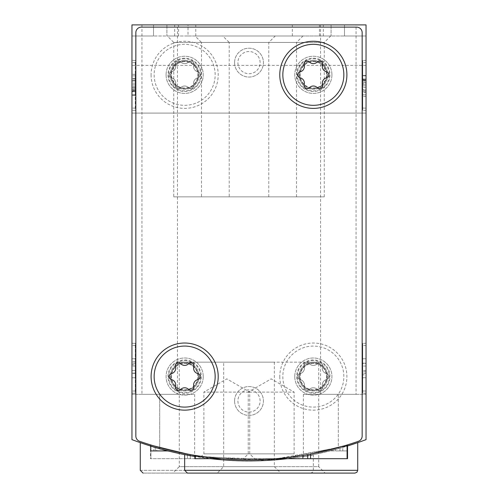 <?xml version="1.0" encoding="UTF-8"?>
<svg xmlns="http://www.w3.org/2000/svg" width="498" height="498" viewBox="0 0 498 498"><rect width="100%" height="100%" fill="white"/><g stroke="black" fill="none" stroke-linecap="round" stroke-linejoin="round"><path stroke-width="0.37" stroke-dasharray="2.49 1.87" d="M131.958 393.221L131.958 343.303L131.958 393.221L135.288 393.221L135.288 343.303L131.958 343.303L131.958 345.519L131.958 343.303L135.288 343.303L135.288 393.221L131.958 393.221L135.288 393.221L135.288 343.303L131.958 343.303L135.288 343.303L135.288 393.221L131.958 393.221M131.958 110.326L131.958 60.401L131.958 110.326L131.958 60.401L131.958 110.326L135.288 110.326L135.288 60.401L131.958 60.401L131.958 62.617L131.958 60.401L135.288 60.401L135.288 110.326L131.958 110.326L135.288 110.326L135.288 60.401L131.958 60.401L135.288 60.401L135.288 110.326L131.958 110.326L135.288 110.326L135.288 60.401L131.958 60.401L135.288 60.401L135.288 110.326L131.958 110.326M131.958 24.9L131.958 439.641A332.82 332.82 0 0 0 366.042 439.641A332.82 332.82 0 0 1 338.31 448.692C317.351 453.871 305.704 456.448 303.363 456.429C305.666 456.461 317.313 453.877 338.31 448.692C317.351 453.871 305.704 456.448 303.363 456.429C305.666 456.461 317.313 453.877 338.31 448.692A332.82 332.82 0 0 0 366.042 439.641L366.042 24.9L366.042 35.993L366.042 24.9L131.958 24.9M131.958 89.248L131.958 65.394L131.958 89.248M131.958 113.096L131.958 65.394L131.958 113.096L366.042 113.096L366.042 65.394L366.042 113.096L366.042 65.394L366.042 113.096L131.958 113.096L366.042 113.096M155.189 450.914L156.758 450.914L156.758 447.858L168.087 450.914A332.82 332.82 0 0 1 165.305 450.204L155.195 447.403L155.189 450.914L165.305 450.914L165.305 450.204M153.708 450.914L165.087 450.914L153.708 450.914L153.708 446.961L150.763 446.065A332.82 332.82 0 0 0 165.087 450.142L168.087 450.914A332.82 332.82 0 0 1 150.763 446.065L150.763 450.914L165.305 450.914M191.313 455.857L267.47 460.382L347.536 445.978A332.82 332.82 0 0 1 287.365 458.677M351.127 444.839L275.855 459.81L194.843 456.461A332.82 332.82 0 0 0 210.635 458.677M159.69 448.692C180.65 453.871 192.296 456.448 194.637 456.429C192.334 456.461 180.687 453.877 159.69 448.692C180.65 453.871 192.296 456.448 194.637 456.429C192.334 456.461 180.687 453.877 159.69 448.692A332.82 332.82 0 0 1 131.958 439.641A332.82 332.82 0 0 0 159.69 448.692L159.69 394.335L194.637 394.335L131.958 394.335L159.69 394.335L159.69 448.692M146.91 444.851C163.5 451.144 216.624 463.19 259.545 460.731C293.696 458.048 311.63 456.012 313.348 454.618C314.506 454.388 272.873 463.65 226.316 460.121C189.053 456.137 162.591 451.051 146.935 444.857M329.913 450.914A332.82 332.82 0 0 0 335.54 449.451A332.82 332.82 0 0 1 329.913 450.914L335.54 450.914L335.54 449.451A332.82 332.82 0 0 0 339.966 448.225A332.82 332.82 0 0 1 335.54 449.451A332.82 332.82 0 0 0 339.966 448.225L347.237 446.065A332.82 332.82 0 0 1 339.966 448.225A332.82 332.82 0 0 0 342.811 447.403L335.54 449.451L335.54 450.914L335.54 449.451L335.54 450.914L339.966 450.914L339.966 448.225L339.966 450.914L339.966 448.225L339.966 450.914L342.811 450.914L335.54 450.914L347.237 450.914L347.237 446.065L347.237 450.914L329.913 450.914M366.042 391.005L366.042 343.303L366.042 393.221L366.042 391.005L362.712 391.005L362.712 343.303L362.712 393.221L362.712 343.303L362.712 393.221L362.712 391.005L366.042 391.005M366.042 345.519L366.042 343.303L366.042 345.519L362.712 345.519L366.042 345.519M366.042 108.103L366.042 60.401L366.042 110.326L366.042 60.401L366.042 110.326L366.042 108.103L362.712 108.103L362.712 60.401L362.712 110.326L362.712 60.401L362.712 110.326L362.712 60.401L362.712 110.326L362.712 108.103L366.042 108.103M366.042 62.617L366.042 60.401L366.042 62.617L362.712 62.617L366.042 62.617M338.31 24.9L320.556 24.9L338.31 24.9M159.69 24.9L177.444 24.9L159.69 24.9M201.298 376.581A16.639 16.639 0 0 1 176.336 390.992A16.639 16.639 0 0 1 176.336 362.171A16.639 16.639 0 0 1 201.298 376.581M329.987 74.825A16.639 16.639 0 0 1 305.025 89.235A16.639 16.639 0 0 1 305.025 60.414A16.639 16.639 0 0 1 329.987 74.825M234.577 62.617A14.423 14.423 0 0 0 256.209 75.111A14.423 14.423 0 0 0 256.209 50.13A14.423 14.423 0 0 0 234.577 62.617A14.423 14.423 0 0 0 256.209 75.111A14.423 14.423 0 0 0 256.209 50.13A14.423 14.423 0 0 0 234.577 62.617M234.577 400.99A14.423 14.423 0 0 0 256.209 413.477A14.423 14.423 0 0 0 256.209 388.496A14.423 14.423 0 0 0 234.577 400.99A14.423 14.423 0 0 0 256.209 413.477A14.423 14.423 0 0 0 256.209 388.496A14.423 14.423 0 0 0 234.577 400.99M296.702 376.581A16.639 16.639 0 0 0 321.664 390.992A16.639 16.639 0 0 0 321.664 362.171A16.639 16.639 0 0 0 296.702 376.581M168.013 74.825A16.639 16.639 0 0 0 192.975 89.235A16.639 16.639 0 0 0 192.975 60.414A16.639 16.639 0 0 0 168.013 74.825M318.701 362.158L223.67 362.158L318.701 362.158L318.701 466.657L223.67 466.657L318.701 466.657L325.15 473.1L187.429 473.1M325.15 473.1L217.228 473.1L223.67 466.657L223.67 362.158M143.051 473.1L310.571 473.1L143.051 473.1M172.85 473.1L280.772 473.1L172.85 473.1L179.299 466.657L274.33 466.657L179.299 466.657L179.299 362.158L274.33 362.158L179.299 362.158M338.31 394.335L303.363 394.335L366.042 394.335L338.31 394.335L338.31 448.692L338.31 394.335M356.058 394.335L320.556 394.335L356.058 394.335L356.058 24.9M177.444 394.335L141.942 394.335L177.444 394.335L177.444 24.9M366.042 35.993L344.479 35.993L344.479 24.9L344.479 35.993L366.042 35.993M131.958 35.993L153.521 35.993L153.521 24.9L153.521 35.993L131.958 35.993M222.774 35.993L330.697 35.993L222.774 35.993L229.217 42.442L324.254 42.442L229.217 42.442L229.217 196.859L324.254 196.859L229.217 196.859M167.303 35.993L275.226 35.993L167.303 35.993L173.746 42.442L268.783 42.442L173.746 42.442L173.746 196.859L268.783 196.859L173.746 196.859M195.035 35.993L302.965 35.993L195.035 35.993L201.485 42.442L296.515 42.442L201.485 42.442L201.485 196.859L296.515 196.859L201.485 196.859M188.007 35.993L344.479 35.993L153.521 35.993L188.007 35.993L188.007 24.9M166.905 35.993L178.552 35.993L166.905 35.993L166.905 24.9L166.905 35.993M331.095 35.993L319.448 35.993L331.095 35.993L331.095 24.9L331.095 35.993M292.338 35.993L292.338 24.9M237.907 400.99A11.093 11.093 0 0 0 254.546 410.595A11.093 11.093 0 0 0 254.546 391.378A11.093 11.093 0 0 0 237.907 400.99A11.093 11.093 0 0 0 254.546 410.595A11.093 11.093 0 0 0 254.546 391.378A11.093 11.093 0 0 0 237.907 400.99A11.093 11.093 0 0 0 254.546 410.595A11.093 11.093 0 0 0 254.546 391.378A11.093 11.093 0 0 0 237.907 400.99A11.093 11.093 0 0 0 249 412.083A11.093 11.093 0 0 0 260.093 400.99A11.093 11.093 0 0 0 249 389.897A11.093 11.093 0 0 0 237.907 400.99M237.907 62.617A11.093 11.093 0 0 0 254.546 72.229A11.093 11.093 0 0 0 254.546 53.012A11.093 11.093 0 0 0 237.907 62.617A11.093 11.093 0 0 0 254.546 72.229A11.093 11.093 0 0 0 254.546 53.012A11.093 11.093 0 0 0 237.907 62.617A11.093 11.093 0 0 0 254.546 72.229A11.093 11.093 0 0 0 254.546 53.012A11.093 11.093 0 0 0 237.907 62.617A11.093 11.093 0 0 0 249 73.716A11.093 11.093 0 0 0 260.093 62.617A11.093 11.093 0 0 0 249 51.524A11.093 11.093 0 0 0 237.907 62.617M171.013 74.825A13.639 13.639 0 0 0 191.475 86.633A13.639 13.639 0 0 0 191.475 63.009A13.639 13.639 0 0 0 171.013 74.825A13.639 13.639 0 0 0 184.652 88.463A13.639 13.639 0 0 0 198.297 74.825A13.639 13.639 0 0 0 184.652 61.186A13.639 13.639 0 0 0 171.013 74.825M326.987 74.825A13.639 13.639 0 0 1 306.525 86.633A13.639 13.639 0 0 1 306.525 63.009A13.639 13.639 0 0 1 326.987 74.825A13.639 13.639 0 0 1 313.348 88.463A13.639 13.639 0 0 1 299.703 74.825A13.639 13.639 0 0 1 313.348 61.186A13.639 13.639 0 0 1 326.987 74.825M299.703 376.581A13.639 13.639 0 0 0 320.164 388.396A13.639 13.639 0 0 0 320.164 364.766A13.639 13.639 0 0 0 299.703 376.581A13.639 13.639 0 0 0 313.348 390.22A13.639 13.639 0 0 0 326.987 376.581A13.639 13.639 0 0 0 313.348 362.942A13.639 13.639 0 0 0 299.703 376.581M198.297 376.581A13.639 13.639 0 0 1 177.836 388.396A13.639 13.639 0 0 1 177.836 364.766A13.639 13.639 0 0 1 198.297 376.581A13.639 13.639 0 0 1 184.652 390.22A13.639 13.639 0 0 1 171.013 376.581A13.639 13.639 0 0 1 184.652 362.942A13.639 13.639 0 0 1 198.297 376.581M366.042 65.394L131.958 65.394M156.758 450.914L168.087 450.914M165.087 450.914L165.087 450.142M335.54 450.914L335.54 449.451M339.966 450.914L339.966 448.225M342.811 450.914L342.811 447.403M366.042 60.401L362.712 60.401L366.042 60.401M366.042 110.326L362.712 110.326L366.042 110.326M362.712 81.037L366.042 81.037L366.042 94.85L362.712 94.85L362.712 75.435L362.712 96.431L362.712 75.877L362.712 94.85L366.042 94.85L366.042 79.039L362.712 79.039L362.712 83.147L362.712 79.039L366.042 79.039L366.042 75.435L362.712 75.435M366.042 82.506L362.712 82.506M366.042 81.037L366.042 96.431L366.042 75.484L362.712 75.484M366.042 75.435L366.042 91.688L366.042 79.437L362.712 79.437M366.042 79.437L366.042 75.484M366.042 80.844L362.712 80.844M366.042 79.618L362.712 79.618M366.042 75.877L362.712 75.877L362.712 80.303L362.712 75.877L366.042 75.877L366.042 80.303L362.712 80.303L362.712 90.337L362.712 80.303L366.042 80.303L366.042 75.877L366.042 94.85L366.042 75.877M366.042 92.435L366.042 94.85L366.042 92.435L362.712 92.435M366.042 89.746L366.042 80.303L366.042 90.337L366.042 89.746L362.712 89.746L366.042 89.746M366.042 85.911L366.042 90.337L366.042 84.411L362.712 84.411L366.042 84.411L366.042 85.911L362.712 85.911L366.042 85.911M366.042 87.573L362.712 87.573L366.042 87.573L366.042 83.147L362.712 83.147L366.042 83.147L366.042 79.039L366.042 91.688L362.712 91.688L366.042 91.688L366.042 87.573M366.042 83.147L366.042 79.039L362.712 79.039L366.042 79.039L366.042 83.147L362.712 83.147M366.042 79.039L362.712 79.039M366.042 343.303L362.712 343.303L366.042 343.303M366.042 393.221L362.712 393.221L366.042 393.221M366.042 371.751L362.712 371.751L362.712 358.778L366.042 358.778L362.712 358.778L366.042 358.778L366.042 377.745L366.042 358.778L366.042 377.745L366.042 363.422L362.712 363.422L362.712 377.745L362.712 363.422M366.042 363.422L366.042 374.801L362.712 374.801M366.042 358.778L362.712 358.778L366.042 358.778L366.042 377.745L362.712 377.745L362.712 358.778L362.712 377.745L362.712 363.204L362.712 377.745L366.042 377.745L366.042 374.801M362.712 371.751L362.712 363.204L366.042 363.204L362.712 363.204L362.712 358.778L362.712 366.049L362.712 358.778M366.042 370.475L362.712 370.475M366.042 366.049L362.712 366.049M366.042 377.745L362.712 377.745M131.958 89.877L135.288 89.877L135.288 95.292L135.288 91.688L131.958 91.688L131.958 95.292L131.958 79.039L131.958 95.243L135.288 95.243L135.288 91.283L131.958 91.283M135.288 95.292L131.958 95.292M135.288 91.109L131.958 91.109M135.288 89.877L135.288 91.283M135.288 88.221L131.958 88.221L131.958 75.877L135.288 75.877L135.288 94.85L135.288 75.877L135.288 78.292L135.288 75.877L131.958 75.877L131.958 91.688L135.288 91.688L135.288 74.295L135.288 95.243M135.288 89.684L131.958 89.684L131.958 74.295L131.958 95.243M131.958 89.684L131.958 88.221M135.288 94.85L131.958 94.85L131.958 75.877L131.958 94.85L135.288 94.85M135.288 90.424L131.958 90.424L135.288 90.424M135.288 80.981L135.288 86.31L135.288 80.39L135.288 80.981L131.958 80.981L135.288 80.981M135.288 86.31L131.958 86.31L135.288 86.31M135.288 78.292L131.958 78.292L131.958 75.877L131.958 78.292M135.288 87.573L131.958 87.573L131.958 91.688L131.958 79.039L131.958 87.573L135.288 87.573L131.958 87.573M135.288 91.688L131.958 91.688M135.288 79.039L131.958 79.039M135.288 83.147L131.958 83.147L135.288 83.147M135.288 364.773L135.288 373.319L131.958 373.319L135.288 373.319L135.288 366.049L135.288 370.475L131.958 370.475L131.958 377.745L135.288 377.745L131.958 377.745L135.288 377.745L135.288 358.778L135.288 377.745L131.958 377.745L131.958 358.778L131.958 373.102L131.958 358.778L131.958 366.049L131.958 358.778L135.288 358.778L135.288 377.745L135.288 364.773L131.958 364.773M135.288 370.475L135.288 358.778L131.958 358.778L131.958 377.745L131.958 366.049L131.958 373.319L131.958 366.049L131.958 370.475L135.288 370.475L131.958 370.475M135.288 373.102L131.958 373.102M135.288 377.745L131.958 377.745M135.288 366.049L131.958 366.049M135.288 358.778L131.958 358.778M302.716 455.427L276.153 458.677L266.206 459.343L276.153 458.677L302.716 455.427L302.716 458.677L303.158 458.677L266.206 458.677L302.716 458.677L302.716 455.427M263.324 459.48L266.206 459.343L263.324 459.48A332.82 332.82 0 0 1 221.847 458.677A332.82 332.82 0 0 0 263.324 459.48L263.324 458.677L266.206 458.677L221.847 458.677A332.82 332.82 0 0 1 190.304 454.568L150.913 445.007L190.304 454.568A332.82 332.82 0 0 0 221.847 458.677L263.324 458.677L263.324 459.48M139.565 441.278A332.82 332.82 0 0 0 358.435 441.278A5.546 5.546 0 0 0 362.158 436.043L362.158 32.669A5.546 5.546 0 0 0 356.612 27.116L141.388 27.116A5.546 5.546 0 0 0 135.842 32.669L135.842 436.043A5.546 5.546 0 0 0 139.565 441.278A332.82 332.82 0 0 0 358.435 441.278A5.546 5.546 0 0 0 362.158 436.043L362.158 32.669A5.546 5.546 0 0 0 356.612 27.116L141.388 27.116A5.546 5.546 0 0 0 135.842 32.669L135.842 436.043A5.546 5.546 0 0 0 139.565 441.278A5.546 5.546 0 0 1 135.842 436.043L135.842 32.669A5.546 5.546 0 0 1 141.388 27.116L356.612 27.116A5.546 5.546 0 0 1 362.158 32.669L362.158 436.043A5.546 5.546 0 0 1 358.435 441.278A332.82 332.82 0 0 1 139.565 441.278M294.76 376.581A18.582 18.582 0 0 0 322.636 392.673A18.582 18.582 0 0 0 322.636 360.49A18.582 18.582 0 0 0 294.76 376.581A18.582 18.582 0 0 0 322.636 392.673A18.582 18.582 0 0 0 322.636 360.49A18.582 18.582 0 0 0 294.76 376.581M166.071 74.825A18.582 18.582 0 0 0 193.946 90.916A18.582 18.582 0 0 0 193.946 58.733A18.582 18.582 0 0 0 166.071 74.825A18.582 18.582 0 0 0 193.946 90.916A18.582 18.582 0 0 0 193.946 58.733A18.582 18.582 0 0 0 166.071 74.825M279.789 376.581A33.559 33.559 0 0 0 330.124 405.646A33.559 33.559 0 0 0 330.124 347.517A33.559 33.559 0 0 0 279.789 376.581M151.093 74.825A33.559 33.559 0 0 0 201.435 103.889A33.559 33.559 0 0 0 201.435 45.76A33.559 33.559 0 0 0 151.093 74.825M199.076 458.677L254.546 458.677L199.076 458.677L203.881 453.871L249.741 453.871L203.881 453.871L203.881 392.113L249.741 392.113L203.881 392.113L226.814 378.872L249.741 392.113L249.741 453.871L254.546 458.677M221.847 458.677L150.464 458.677L221.847 458.677L231.794 459.343L221.847 458.677L195.284 455.427L221.847 458.677L231.794 458.677L194.843 458.677M184.652 44.316A30.509 30.509 0 0 0 158.233 90.076A30.509 30.509 0 0 0 211.077 90.076A30.509 30.509 0 0 0 184.652 44.316A30.509 30.509 0 0 0 158.233 90.076A30.509 30.509 0 0 0 211.077 90.076A30.509 30.509 0 0 0 184.652 44.316M197.799 71.799A5.434 5.434 0 0 1 193.84 64.952A3.106 3.106 0 0 0 188.605 61.933A3.106 3.106 0 0 1 193.84 64.952A5.434 5.434 0 0 0 197.799 71.799A3.106 3.106 0 0 1 197.799 77.844A5.434 5.434 0 0 0 193.84 84.691A3.106 3.106 0 0 1 188.605 87.716A5.434 5.434 0 0 0 180.699 87.716A3.106 3.106 0 0 1 175.464 84.691A5.434 5.434 0 0 0 171.511 77.844A3.106 3.106 0 0 1 171.511 71.799A5.434 5.434 0 0 0 175.464 64.952A3.106 3.106 0 0 1 180.699 61.933A5.434 5.434 0 0 0 188.605 61.933A5.434 5.434 0 0 1 180.699 61.933A3.106 3.106 0 0 0 175.464 64.952A5.434 5.434 0 0 1 171.511 71.799A3.106 3.106 0 0 0 171.511 77.844A5.434 5.434 0 0 1 175.464 84.691A3.106 3.106 0 0 0 180.699 87.716A5.434 5.434 0 0 1 188.605 87.716A3.106 3.106 0 0 0 193.84 84.691A5.434 5.434 0 0 1 197.799 77.844A3.106 3.106 0 0 0 197.799 71.799M184.652 60.401A14.423 14.423 0 0 0 172.165 82.033A14.423 14.423 0 0 0 197.146 82.033A14.423 14.423 0 0 0 184.652 60.401A14.423 14.423 0 0 0 172.165 82.033A14.423 14.423 0 0 0 197.146 82.033A14.423 14.423 0 0 0 184.652 60.401M184.652 58.185A16.639 16.639 0 0 0 170.241 83.141A16.639 16.639 0 0 0 199.063 83.141A16.639 16.639 0 0 0 184.652 58.185A16.639 16.639 0 0 0 170.241 83.141A16.639 16.639 0 0 0 199.063 83.141A16.639 16.639 0 0 0 184.652 58.185M184.652 61.584A13.241 13.241 0 0 0 173.186 81.442A13.241 13.241 0 0 0 196.119 81.442A13.241 13.241 0 0 0 184.652 61.584M313.348 346.073A30.509 30.509 0 0 0 286.923 391.839A30.509 30.509 0 0 0 339.767 391.839A30.509 30.509 0 0 0 313.348 346.073A30.509 30.509 0 0 0 286.923 391.839A30.509 30.509 0 0 0 339.767 391.839A30.509 30.509 0 0 0 313.348 346.073M326.489 373.562A5.434 5.434 0 0 1 322.536 366.709A3.106 3.106 0 0 0 317.301 363.689A3.106 3.106 0 0 1 322.536 366.709A5.434 5.434 0 0 0 326.489 373.562A3.106 3.106 0 0 1 326.489 379.607A5.434 5.434 0 0 0 322.536 386.454A3.106 3.106 0 0 1 317.301 389.473A5.434 5.434 0 0 0 309.395 389.473A3.106 3.106 0 0 1 304.16 386.454A5.434 5.434 0 0 0 300.201 379.607A3.106 3.106 0 0 1 300.201 373.562A5.434 5.434 0 0 0 304.16 366.709A3.106 3.106 0 0 1 309.395 363.689A5.434 5.434 0 0 0 317.301 363.689A5.434 5.434 0 0 1 309.395 363.689A3.106 3.106 0 0 0 304.16 366.709A5.434 5.434 0 0 1 300.201 373.562A3.106 3.106 0 0 0 300.201 379.607A5.434 5.434 0 0 1 304.16 386.454A3.106 3.106 0 0 0 309.395 389.473A5.434 5.434 0 0 1 317.301 389.473A3.106 3.106 0 0 0 322.536 386.454A5.434 5.434 0 0 1 326.489 379.607A3.106 3.106 0 0 0 326.489 373.562M313.348 362.158A14.423 14.423 0 0 0 300.854 383.79A14.423 14.423 0 0 0 325.835 383.79A14.423 14.423 0 0 0 313.348 362.158A14.423 14.423 0 0 0 300.854 383.79A14.423 14.423 0 0 0 325.835 383.79A14.423 14.423 0 0 0 313.348 362.158M313.348 359.942A16.639 16.639 0 0 0 298.937 384.904A16.639 16.639 0 0 0 327.759 384.904A16.639 16.639 0 0 0 313.348 359.942A16.639 16.639 0 0 0 298.937 384.904A16.639 16.639 0 0 0 327.759 384.904A16.639 16.639 0 0 0 313.348 359.942M313.348 363.341A13.241 13.241 0 0 0 301.881 383.205A13.241 13.241 0 0 0 324.814 383.205A13.241 13.241 0 0 0 313.348 363.341M234.676 459.48L231.794 459.343L234.676 459.48A332.82 332.82 0 0 0 276.153 458.677A332.82 332.82 0 0 1 234.676 459.48L234.676 458.677L231.794 458.677L276.153 458.677A332.82 332.82 0 0 0 307.696 454.568L347.087 445.007L307.696 454.568A332.82 332.82 0 0 1 276.153 458.677L234.676 458.677L234.676 459.48M203.24 376.581A18.582 18.582 0 0 1 175.364 392.673A18.582 18.582 0 0 1 175.364 360.49A18.582 18.582 0 0 1 203.24 376.581A18.582 18.582 0 0 1 175.364 392.673A18.582 18.582 0 0 1 175.364 360.49A18.582 18.582 0 0 1 203.24 376.581M331.929 74.825A18.582 18.582 0 0 1 304.054 90.916A18.582 18.582 0 0 1 304.054 58.733A18.582 18.582 0 0 1 331.929 74.825A18.582 18.582 0 0 1 304.054 90.916A18.582 18.582 0 0 1 304.054 58.733A18.582 18.582 0 0 1 331.929 74.825M298.925 458.677L243.454 458.677L298.925 458.677L294.119 453.871L248.259 453.871L294.119 453.871L294.119 392.113L248.259 392.113L294.119 392.113L271.186 378.872L248.259 392.113L248.259 453.871L243.454 458.677M276.153 458.677L347.536 458.677M313.348 44.316A30.509 30.509 0 0 1 339.767 90.076A30.509 30.509 0 0 1 286.923 90.076A30.509 30.509 0 0 1 313.348 44.316M313.348 60.401A14.423 14.423 0 0 1 325.835 82.033A14.423 14.423 0 0 1 300.854 82.033A14.423 14.423 0 0 1 313.348 60.401A14.423 14.423 0 0 1 325.835 82.033A14.423 14.423 0 0 1 300.854 82.033A14.423 14.423 0 0 1 313.348 60.401M313.348 58.185A16.639 16.639 0 0 1 327.759 83.141A16.639 16.639 0 0 1 298.937 83.141A16.639 16.639 0 0 1 313.348 58.185A16.639 16.639 0 0 1 327.759 83.141A16.639 16.639 0 0 1 298.937 83.141A16.639 16.639 0 0 1 313.348 58.185M313.348 61.584A13.241 13.241 0 0 1 324.814 81.442A13.241 13.241 0 0 1 301.881 81.442A13.241 13.241 0 0 1 313.348 61.584M300.201 71.799A5.434 5.434 0 0 0 304.16 64.952A3.106 3.106 0 0 1 309.395 61.933A5.434 5.434 0 0 0 317.301 61.933A3.106 3.106 0 0 1 322.536 64.952A5.434 5.434 0 0 0 326.489 71.799A3.106 3.106 0 0 1 326.489 77.844A5.434 5.434 0 0 0 322.536 84.691A3.106 3.106 0 0 1 317.301 87.716A5.434 5.434 0 0 0 309.395 87.716A3.106 3.106 0 0 1 304.16 84.691A5.434 5.434 0 0 0 300.201 77.844A3.106 3.106 0 0 1 300.201 71.799M184.652 346.073A30.509 30.509 0 0 1 211.077 391.839A30.509 30.509 0 0 1 158.233 391.839A30.509 30.509 0 0 1 184.652 346.073M184.652 362.158A14.423 14.423 0 0 1 197.146 383.79A14.423 14.423 0 0 1 172.165 383.79A14.423 14.423 0 0 1 184.652 362.158A14.423 14.423 0 0 1 197.146 383.79A14.423 14.423 0 0 1 172.165 383.79A14.423 14.423 0 0 1 184.652 362.158M184.652 359.942A16.639 16.639 0 0 1 199.063 384.904A16.639 16.639 0 0 1 170.241 384.904A16.639 16.639 0 0 1 184.652 359.942A16.639 16.639 0 0 1 199.063 384.904A16.639 16.639 0 0 1 170.241 384.904A16.639 16.639 0 0 1 184.652 359.942M184.652 363.341A13.241 13.241 0 0 1 196.119 383.205A13.241 13.241 0 0 1 173.186 383.205A13.241 13.241 0 0 1 184.652 363.341M171.511 373.562A5.434 5.434 0 0 0 175.464 366.709A3.106 3.106 0 0 1 180.699 363.689A5.434 5.434 0 0 0 188.605 363.689A3.106 3.106 0 0 1 193.84 366.709A5.434 5.434 0 0 0 197.799 373.562A3.106 3.106 0 0 1 197.799 379.607A5.434 5.434 0 0 0 193.84 386.454A3.106 3.106 0 0 1 188.605 389.473A5.434 5.434 0 0 0 180.699 389.473A3.106 3.106 0 0 1 175.464 386.454A5.434 5.434 0 0 0 171.511 379.607A3.106 3.106 0 0 1 171.511 373.562M357.72 470.324L184.652 470.324M140.28 470.324L313.348 470.324L140.28 470.324M195.776 35.993L195.776 24.9M174.667 35.993L174.667 24.9M323.333 35.993L323.333 24.9M135.288 108.103L131.958 108.103L135.288 108.103M135.288 62.617L131.958 62.617L135.288 62.617M135.288 84.816L131.958 84.816L135.288 84.816M135.288 391.005L131.958 391.005L135.288 391.005M135.288 345.519L131.958 345.519L135.288 345.519M135.288 361.722L131.958 361.722M266.206 459.343L266.206 458.677L266.206 459.343M187.422 454.039L187.422 458.677L187.422 454.039M190.304 454.568L190.304 458.677L190.304 454.568M150.913 445.007L150.913 458.677L150.913 445.007M184.652 58.776A16.048 16.048 0 0 0 170.758 82.849A16.048 16.048 0 0 0 198.553 82.849A16.048 16.048 0 0 0 184.652 58.776M313.348 360.533A16.048 16.048 0 0 0 299.447 384.605A16.048 16.048 0 0 0 327.242 384.605A16.048 16.048 0 0 0 313.348 360.533M231.794 459.343L231.794 458.677L231.794 459.343M195.284 455.427L195.284 458.677M310.578 454.039L310.578 458.677M307.696 454.568L307.696 458.677M347.087 445.007L347.087 458.677M313.348 58.776A16.048 16.048 0 0 1 327.242 82.849A16.048 16.048 0 0 1 299.447 82.849A16.048 16.048 0 0 1 313.348 58.776M184.652 360.533A16.048 16.048 0 0 1 198.553 384.605A16.048 16.048 0 0 1 170.758 384.605A16.048 16.048 0 0 1 184.652 360.533M310.571 473.1L312.551 472.272L313.348 470.324L313.348 454.618M274.33 362.158L274.33 466.657L280.772 473.1M303.363 394.335L303.363 456.429M194.637 394.335L194.637 456.429M320.556 24.9L320.556 394.335M141.942 24.9L141.942 394.335M178.552 35.993L178.552 24.9M319.448 35.993L319.448 24.9M296.515 196.859L296.515 42.442L302.965 35.993M268.783 196.859L268.783 42.442L275.226 35.993M324.254 196.859L324.254 42.442L330.697 35.993M150.763 450.914L150.763 446.065M366.042 96.431L362.712 96.431M366.042 91.688L362.712 91.688M366.042 94.85L362.712 94.85L366.042 94.85M366.042 90.337L362.712 90.337L366.042 90.337M366.042 373.319L362.712 373.319M135.288 74.295L131.958 74.295M135.288 80.39L131.958 80.39L135.288 80.39M135.288 75.877L131.958 75.877L135.288 75.877M135.288 363.204L131.958 363.204M303.158 455.353L303.158 458.677M150.464 444.87L150.464 458.677"/><path stroke-width="0.75" d="M357.72 470.324L356.923 472.272L354.95 473.1L187.429 473.1L184.652 470.324L357.72 470.324L357.72 442.635L347.536 445.978A332.82 332.82 0 0 0 366.042 439.641L366.042 24.9L131.958 24.9L131.958 439.641A332.82 332.82 0 0 0 194.843 456.461L191.313 455.857M357.72 442.635L351.127 444.839M210.635 458.677A332.82 332.82 0 0 0 287.365 458.677M143.051 473.1L140.28 470.324L140.28 442.635L146.91 444.851M146.935 444.857L140.498 442.716M184.652 470.324L184.652 454.618M354.95 473.1L217.228 473.1M168.087 450.914L150.763 450.914L150.763 446.065M195.284 455.427L195.284 458.677L194.843 458.677L194.843 455.353M347.087 445.007L347.087 458.677L276.153 458.677M358.435 441.278A332.82 332.82 0 0 1 139.565 441.278A5.546 5.546 0 0 1 135.842 436.043L135.842 32.669A5.546 5.546 0 0 1 141.388 27.116L356.612 27.116A5.546 5.546 0 0 1 362.158 32.669L362.158 436.043A5.546 5.546 0 0 1 358.435 441.278M218.211 376.581A33.559 33.559 0 0 1 167.876 405.646A33.559 33.559 0 0 1 167.876 347.517A33.559 33.559 0 0 1 218.211 376.581M346.907 74.825A33.559 33.559 0 0 1 296.565 103.889A33.559 33.559 0 0 1 296.565 45.76A33.559 33.559 0 0 1 346.907 74.825M347.536 444.87L347.536 458.677L347.087 458.677M221.847 458.677L195.284 458.677M313.348 44.316A30.509 30.509 0 0 1 339.767 90.076A30.509 30.509 0 0 1 286.923 90.076A30.509 30.509 0 0 1 313.348 44.316M300.201 71.799A5.434 5.434 0 0 0 304.16 64.952A3.106 3.106 0 0 1 309.395 61.933A5.434 5.434 0 0 0 317.301 61.933A3.106 3.106 0 0 1 322.536 64.952A5.434 5.434 0 0 0 326.489 71.799A3.106 3.106 0 0 1 326.489 77.844A5.434 5.434 0 0 0 322.536 84.691A3.106 3.106 0 0 1 317.301 87.716A5.434 5.434 0 0 0 309.395 87.716A3.106 3.106 0 0 1 304.16 84.691A5.434 5.434 0 0 0 300.201 77.844A3.106 3.106 0 0 1 300.201 71.799M184.652 346.073A30.509 30.509 0 0 1 211.077 391.839A30.509 30.509 0 0 1 158.233 391.839A30.509 30.509 0 0 1 184.652 346.073M171.511 373.562A5.434 5.434 0 0 0 175.464 366.709A3.106 3.106 0 0 1 180.699 363.689A5.434 5.434 0 0 0 188.605 363.689A3.106 3.106 0 0 1 193.84 366.709A5.434 5.434 0 0 0 197.799 373.562A3.106 3.106 0 0 1 197.799 379.607A5.434 5.434 0 0 0 193.84 386.454A3.106 3.106 0 0 1 188.605 389.473A5.434 5.434 0 0 0 180.699 389.473A3.106 3.106 0 0 1 175.464 386.454A5.434 5.434 0 0 0 171.511 379.607A3.106 3.106 0 0 1 171.511 373.562M307.696 454.568L307.696 458.677M310.578 454.039L310.578 458.677"/></g></svg>

